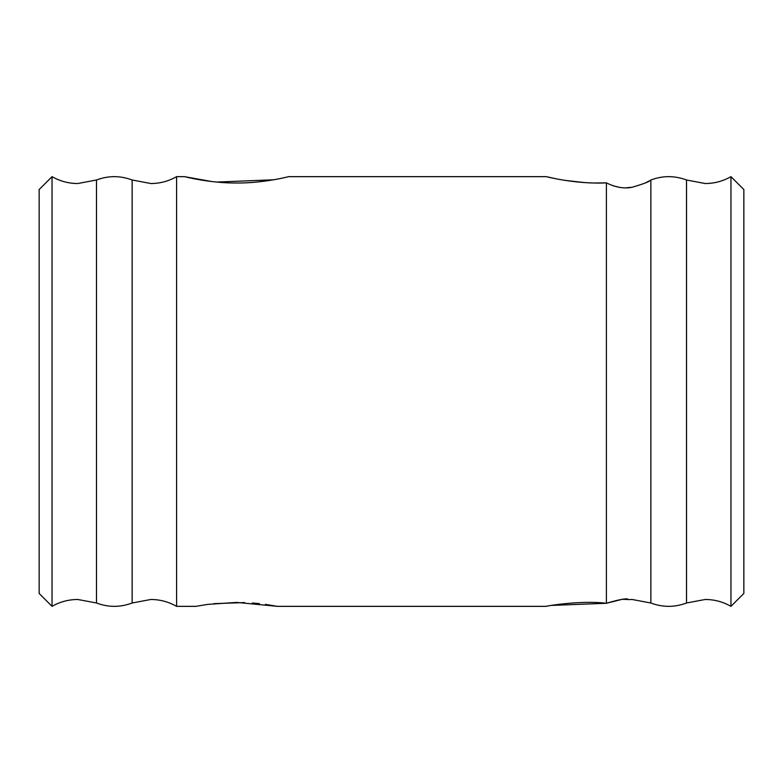 <?xml version="1.0" encoding="UTF-8"?>
<svg xmlns="http://www.w3.org/2000/svg" width="783" height="783" viewBox="0 0 783 783"><rect width="100%" height="100%" fill="white"/><g stroke="black" fill="none" stroke-linecap="round" stroke-linejoin="round"><path stroke-width="1.17" d="M626.85 599.435L622.387 599.298L606.404 603.282L606.404 182.87C575.975 184.445 545.457 176.498 546.358 176.655L556.86 178.955M626.224 187.793L632.126 187.254C624.198 188.879 615.624 187.421 606.404 182.87L595.168 182.997M613.03 185.777L619.735 187.391M52.04 391.5L52.04 176.655C60.017 181.196 68.591 183.486 77.762 183.525L96.495 180.002L96.495 602.998L77.762 599.475C68.591 599.514 60.017 601.804 52.04 606.345L52.04 391.5M207.701 604.398L195.819 606.345L207.749 604.398L236.652 602.411L277.456 606.345L546.358 606.345C545.095 606.179 580.712 600.081 606.404 603.282C620.312 599.161 627.653 597.938 628.416 599.602L626.919 599.445M564.533 180.315L584.04 182.537M645.525 182.879L649.146 180.932M606.404 603.282L551.663 605.406M277.456 606.345L265.368 604.368M259.379 603.644L252.302 602.998M244.609 602.567L213.857 603.644M546.358 176.655L288.721 176.655C289.338 176.449 264.478 183.183 236.652 183.016C208.738 183.183 183.956 176.449 184.563 176.655L211.831 181.558M216.597 182.067L273.57 179.796M195.819 606.345L176.596 606.345L176.596 176.655C168.619 181.196 160.045 183.486 150.874 183.525L132.141 180.002C120.259 175.539 108.377 175.539 96.495 180.002M730.96 176.655L743.85 189.545L743.85 593.455L730.96 606.345L730.96 176.655C722.983 181.196 714.409 183.486 705.238 183.525L686.505 180.002C674.623 175.539 662.741 175.539 650.859 180.002L650.859 602.998L632.126 599.475L628.416 599.602M52.04 606.345L39.15 593.455L39.15 189.545L52.04 176.655M650.859 180.002L650.409 180.178C649.998 181.45 643.9 183.799 632.126 187.254M730.96 606.345C722.983 601.804 714.409 599.514 705.238 599.475L686.505 602.998L686.505 180.002M176.596 606.345C168.619 601.804 160.045 599.514 150.874 599.475L132.141 602.998L132.141 180.002M184.563 176.655L176.596 176.655M132.141 602.998C120.259 607.461 108.377 607.461 96.495 602.998M686.505 602.998C674.623 607.461 662.741 607.461 650.859 602.998"/></g></svg>
